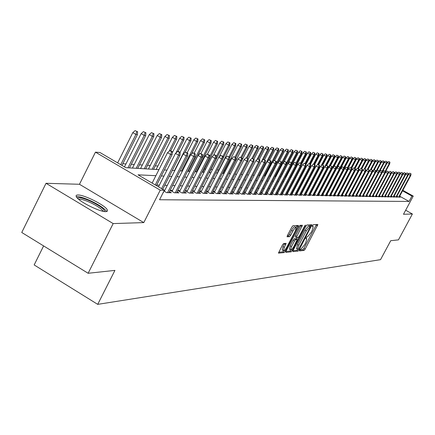 <?xml version="1.0" encoding="UTF-8"?>
<svg xmlns="http://www.w3.org/2000/svg" width="435" height="435" viewBox="0 0 435 435"><rect width="100%" height="100%" fill="white"/><g stroke="black" fill="none" stroke-linecap="round" stroke-linejoin="round"><path stroke-width="0.65" d="M299.71 250.033L299.525 250.913L304.07 250.424L305.18 249.081L317.865 224.482L313.369 224.667L312.586 225.602L312.335 226.483L313.249 226.602L312.102 230.593L311.068 232.556L307.507 236.847L306.92 236.89L306.137 237.836L305.887 238.701L306.827 238.81L305.691 242.752L304.658 244.704L301.085 249.021L300.493 249.081L299.71 250.033M105.852 211.644L107.499 211.078L107.146 209.529C104.427 204.901 84.124 194.76 78.012 194.983C76.071 194.989 75.608 195.728 76.62 197.207C79.534 201.922 100.153 212.095 105.852 211.644M283.663 243.513L282.473 244.932L278.471 253.137L284.12 252.588L285.295 251.185L298.497 225.46L293.027 225.678L291.836 227.086L287.421 235.498L287.062 236.792L289.509 236.667L290.689 235.264L292.864 231.126C294.424 228.413 295.561 227.211 296.268 227.521L295.305 230.974L286.839 247.085C285.262 249.826 284.115 251.033 283.402 250.707L284.359 247.325L286.132 243.355L283.663 243.513M88.126 273.278L21.75 232.475L46.028 183.293L113.165 223.579L88.126 273.278L114.927 270.391L97.712 304.364L380.538 259.662L390.722 240.702L398.46 239.87L412.391 213.993L403.484 214.276L413.25 196.098L411.945 196.071L409.058 201.443L159.536 199.752L164.359 190.253L160.243 190.155L95.45 152.158L99.968 152.522L125.851 167.687L158.938 169.645M113.165 223.579L143.784 222.6L160.243 190.155M293.141 250.353L292.891 251.637L298.084 251.071L299.209 249.712L312.053 224.775L306.92 224.987L305.783 226.347L293.141 250.353M291.211 251.816L285.849 252.403L286.099 251.098L298.921 226.711L300.085 225.33L302.423 225.259L296.887 236.379L296.529 237.646L298.116 237.575L299.264 236.205L304.625 226.015L305.484 225.091L292.363 250.44L291.211 251.816L289.906 251.055L285.915 251.484M412.391 213.993L405.665 210.219M396.899 196.196L398.58 197.137L400.216 197.169L399.406 196.712M394.105 196.131L395.812 197.082L397.476 197.115L396.655 196.653M391.266 196.06L393.001 197.028L394.692 197.06L393.86 196.593M388.384 195.989L390.141 196.973L391.859 197.006L391.016 196.533M385.448 195.919L387.232 196.919L388.982 196.952L388.123 196.473M382.463 195.848L384.274 196.859L386.052 196.892L385.187 196.408M379.423 195.772L381.261 196.799L383.072 196.837L382.196 196.343M376.335 195.696L378.2 196.74L380.043 196.778L379.151 196.277M373.192 195.619L375.084 196.68L376.96 196.718L376.058 196.212M372.648 196.636L385.133 173.19L382.528 172.004L370 195.543L371.914 196.62L373.823 196.658L372.909 196.142M366.732 195.456L368.69 196.555L370.631 196.593L369.706 196.076M363.421 195.375L365.405 196.495L367.385 196.533L366.444 196.006M360.044 195.293L362.061 196.43L364.079 196.468L363.122 195.929M356.608 195.206L358.657 196.364L360.707 196.402L359.745 195.859M353.106 195.119L355.194 196.294L357.282 196.337L356.298 195.783M349.539 195.032L351.659 196.228L353.785 196.267L352.796 195.707M345.907 194.94L348.06 196.158L350.229 196.201L349.223 195.63M342.204 194.847L344.395 196.087L346.603 196.131L345.58 195.549M338.43 194.75L340.659 196.011L342.91 196.054L341.872 195.473M334.58 194.657L336.853 195.94L339.142 195.984L338.093 195.391M330.66 194.554L332.965 195.864L335.309 195.908L334.238 195.304M326.658 194.456L329.007 195.788L331.394 195.832L330.306 195.217M322.574 194.353L324.972 195.707L327.403 195.755L326.299 195.13M318.415 194.244L320.851 195.63L323.33 195.679L322.21 195.043M314.168 194.135L316.647 195.549L319.181 195.598L318.045 194.951M309.829 194.026L312.357 195.462L314.94 195.516L313.787 194.858M305.403 193.912L307.98 195.38L310.617 195.429L309.443 194.76M300.884 193.798L303.51 195.293L306.202 195.348L305.011 194.668M296.268 193.678L298.948 195.206L301.694 195.255L300.482 194.565M291.559 193.559L294.283 195.114L297.094 195.168L295.86 194.467M286.741 193.434L289.52 195.021L292.391 195.076L291.135 194.358M281.815 193.303L284.653 194.929L287.589 194.983L286.312 194.255M276.785 193.173L279.678 194.831L282.679 194.891L281.38 194.146M271.641 193.042L274.594 194.733L277.66 194.793L276.339 194.032M266.378 192.901L269.395 194.63L272.527 194.69L271.184 193.918M260.995 192.759L264.072 194.527L267.28 194.592L265.91 193.803M255.486 192.613L258.629 194.423L261.913 194.488L260.516 193.684M249.853 192.466L253.061 194.314L256.422 194.38L254.997 193.564M244.078 192.313L247.363 194.206L250.799 194.271L249.347 193.434M238.168 192.156L241.523 194.092L245.041 194.157L243.567 193.309M232.116 191.993L235.542 193.972L239.147 194.043L237.641 193.178M225.912 191.83L229.414 193.858L233.111 193.928L231.572 193.042M219.55 191.656L223.139 193.733L226.923 193.809L225.357 192.901M213.03 191.482L216.701 193.608L220.583 193.684L218.984 192.759M206.342 191.297L210.1 193.483L214.08 193.559L212.449 192.613M199.48 191.112L203.33 193.352L207.413 193.428L205.75 192.46M192.439 190.921L196.381 193.216L200.573 193.298L198.871 192.308M185.212 190.72L189.247 193.075L193.553 193.162L191.813 192.15M177.79 190.519L181.928 192.933L186.343 193.02L184.57 191.982M172.564 190.389L170.205 190.334L174.402 192.787L178.943 192.879L177.127 191.819M163.957 191.047L166.67 192.64L171.336 192.727L169.481 191.645M163.185 192.569L163.522 192.58L163.255 192.422M409.058 201.443L399.678 196.207M340.714 190.965L340.431 190.96M336.913 190.845L336.598 190.834M333.041 190.72L332.688 190.709M329.088 190.59L328.697 190.579M325.059 190.465L324.63 190.448M320.954 190.329L320.481 190.312M316.762 190.193L316.245 190.177M312.482 190.057L311.922 190.041M308.116 189.916L307.512 189.899M303.657 189.774L303.005 189.752M299.106 189.627L298.405 189.606M294.457 189.475L293.701 189.453M289.705 189.323L288.9 189.296M284.854 189.165L283.99 189.138M279.895 189.007L278.971 188.98M274.822 188.844L273.838 188.812M269.64 188.676L268.591 188.643M264.333 188.507L263.224 188.469M258.912 188.333L257.727 188.295M253.36 188.154L252.104 188.11M247.673 187.969L246.346 187.925M241.855 187.784L240.452 187.735M235.895 187.588L234.411 187.545M229.789 187.393L228.217 187.344M223.536 187.191L221.872 187.137M217.119 186.985L215.368 186.93M210.545 186.773L208.697 186.713M203.797 186.555L201.845 186.495M196.876 186.332L194.82 186.267M189.774 186.104L187.605 186.033M182.477 185.87L180.193 185.799M174.984 185.631L172.575 185.549M167.29 185.381L164.751 185.299M159.373 185.125L156.703 185.038M338.941 194.314L338.664 194.309M335.129 194.227L334.809 194.217M331.236 194.135L330.883 194.124M327.272 194.043L326.881 194.032M323.227 193.945L322.797 193.934M319.1 193.847L318.627 193.836M314.891 193.749L314.374 193.738M310.595 193.646L310.035 193.635M306.213 193.542L305.604 193.531M301.738 193.439L301.08 193.423M297.165 193.33L296.463 193.314M292.499 193.222L291.744 193.2M287.731 193.107L286.921 193.086M282.859 192.993L281.989 192.971M277.878 192.874L276.954 192.852M272.788 192.754L271.799 192.732M267.579 192.629L266.53 192.607M262.256 192.504L261.141 192.482M256.813 192.379L255.628 192.352M251.24 192.248L249.978 192.216M245.53 192.112L244.198 192.08M239.69 191.971L238.282 191.938M233.709 191.83L232.214 191.797M227.581 191.688L225.999 191.65M221.301 191.541L219.631 191.498M214.863 191.389L213.101 191.346M208.256 191.231L206.402 191.188M201.487 191.074L199.529 191.025M194.537 190.905L192.471 190.862M187.409 190.742L185.228 190.688M180.085 190.568L177.79 190.514M164.838 190.209L164.261 190.193M287.067 174.44L286.562 174.408M282.467 174.141L281.575 174.082M277.372 173.81L276.823 173.772M230.621 170.759L230.311 170.737M224.775 170.379L223.9 170.319M218.794 169.987L217.321 169.889M212.498 169.574L210.904 169.471M205.673 169.128L204.542 169.057M198.675 168.671L198.028 168.633M157.894 166.012L155.295 165.844M150.227 165.512L147.503 165.333M142.354 165.001L139.499 164.811M134.268 164.468L131.272 164.278M125.954 163.93L122.817 163.723M43.614 245.916L34.158 264.937L97.712 304.364M143.784 222.6L79.469 184.277L46.028 183.293M79.469 184.277L95.45 152.158M155.882 175.686L138.031 174.826L164.359 190.253M343.987 184.777L343.704 184.761M340.213 184.592L339.898 184.576M336.369 184.407L336.021 184.391M332.449 184.217L332.063 184.201M328.452 184.027L328.023 184.005M324.374 183.826L323.906 183.804M320.214 183.624L319.703 183.603M315.968 183.423L315.413 183.396M311.634 183.211L311.03 183.184M307.208 182.999L306.561 182.966M302.689 182.782L301.993 182.749M298.073 182.559L297.328 182.521M293.359 182.33L292.559 182.292M288.541 182.096L287.687 182.053M283.62 181.857L282.706 181.814M278.585 181.618L277.612 181.569M273.441 181.368L272.402 181.319M268.177 181.112L267.074 181.058M262.789 180.851L261.62 180.797M257.275 180.585L256.036 180.525M251.637 180.313L250.321 180.248M245.862 180.036L244.465 179.965M239.941 179.747L238.467 179.677M233.883 179.454L232.323 179.378M227.668 179.155L226.021 179.079M221.301 178.85L219.561 178.763M214.77 178.535L212.933 178.442M208.077 178.209L206.136 178.116M201.204 177.877L199.159 177.779M194.146 177.534L191.993 177.431M186.903 177.186L184.636 177.078M179.465 176.827L177.072 176.713M171.82 176.458L169.302 176.338M163.962 176.077L161.309 175.952M411.945 196.071L402.549 190.84M402.837 190.307L413.25 196.098M164.343 169.96L166.986 170.118M172.298 170.433L174.805 170.58M180.036 170.89L182.417 171.031M187.561 171.33L189.818 171.466M194.885 171.765L197.028 171.89M202.014 172.184L204.053 172.309M208.963 172.597L210.893 172.711M215.727 172.994L217.56 173.103M222.323 173.386L224.058 173.489M228.75 173.766L230.392 173.864M235.025 174.136L236.575 174.228M241.137 174.495L242.61 174.582M247.107 174.848L248.494 174.93M252.936 175.196L254.247 175.272M258.624 175.528L259.858 175.604M264.175 175.86L265.345 175.925M269.608 176.18L270.706 176.246M274.909 176.49L275.942 176.55M280.091 176.8L281.064 176.855L294.158 151.679L295.795 150.206L297.551 150.994L295.795 150.206M285.164 177.099L286.072 177.154M290.118 177.388L290.971 177.442M294.968 177.676L295.767 177.725M299.715 177.958L300.454 178.002M304.353 178.23L305.049 178.274M308.899 178.497L309.546 178.535M313.352 178.763L313.945 178.796M317.708 179.019L318.262 179.051M321.976 179.274L322.487 179.302M326.158 179.519L326.625 179.546M330.257 179.758L330.682 179.785M334.276 179.998L334.662 180.019M338.212 180.231L338.56 180.253M342.073 180.46L342.388 180.476M345.863 180.683L346.14 180.699M299.72 250.011L302.798 249.685L303.907 248.347L316.452 224.514M309.899 226.243L310.628 224.803M292.962 250.734L296.795 250.321L297.73 249.309M298.573 249.282L310.59 226.64L309.91 226.646L306.305 230.963L298.769 245.269L297.632 249.211L298.573 249.282M309.296 225.901L310.525 226.608L309.29 225.895M296.583 248.602L297.475 244.513L305.006 230.213L308.611 225.895L309.231 225.863M296.518 237.63L295.213 236.885L295.566 235.618L300.971 225.286M297.393 237.63L296.605 239.136M291.526 246.563L290.575 249.907C291.265 250.212 292.385 249.021 293.929 246.335L297.225 239.495L295.631 239.576L294.479 240.957L291.526 246.563L290.216 245.802L289.482 249.266M295.925 238.755L297.127 239.451M290.216 245.802L293.163 240.191L294.321 238.81L295.816 238.69M289.906 251.055L290.857 250.027M282.304 250.065L283.022 246.547L284.642 243.426M296.056 227.396L294.935 226.749C294.223 226.439 293.087 227.635 291.526 230.354L292.864 231.126M287.203 235.96L288.171 235.895L289.351 234.492L291.526 230.354M296.061 227.396L297.04 225.482M278.645 252.256L282.793 251.816L283.723 250.837M389.923 162.119L388.591 161.505L389.923 162.119L389.706 163.767L387.308 162.663L382.082 172.483M389.64 162.081L389.2 163.712L385.165 171.292M389.706 163.767L385.279 172.086M387.308 162.663L388.591 161.505M410.77 173.75L409.705 173.163L410.77 173.75L410.33 175.387L410.809 175.425L399.172 197.147M398.683 197.137L410.33 175.387L408.421 174.332L408.204 174.734M409.705 173.163L408.421 174.332M410.809 175.425L411.031 173.772M77.495 198.224C78.806 196.984 83.188 198.001 90.632 201.269C99.822 205.76 104.487 209.191 104.628 211.568M103.128 211.307L102.85 210.801C100.855 208.332 96.63 205.565 90.181 202.498C84.559 199.991 80.703 198.909 78.621 199.257M106.575 211.584L106.27 211.04C103.802 207.984 98.566 204.548 90.562 200.747C83.694 197.68 78.942 196.326 76.299 196.691M387.096 161.776L385.753 161.157L387.096 161.776L386.878 163.44L384.458 162.326L379.527 171.602M386.813 161.744L386.367 163.381L382.251 171.113L380.799 170.449L382.262 171.118L382.028 172.918L369.44 196.571M386.878 163.44L382.088 172.445M384.458 162.326L385.753 161.157M384.225 161.428L382.865 160.809L384.225 161.428L384.007 163.109L381.566 161.989L376.857 170.846M383.936 161.396L383.485 163.049L379.021 171.45M384.007 163.109L379.456 171.667M381.566 161.989L382.865 160.809M381.305 161.081L379.934 160.45L381.305 161.081L381.087 162.772L378.619 161.641L374.144 170.074M381.011 161.042L380.554 162.712L375.715 171.82M381.087 162.772L376.743 170.95M378.619 161.641L379.934 160.45M378.336 160.722L376.955 160.085L378.336 160.722L378.118 162.429L375.628 161.287L371.24 169.552M378.037 160.684L377.58 162.369L367.183 181.944M378.118 162.429L373.98 170.221M375.628 161.287L376.955 160.085M408.101 173.5L407.029 172.912L408.101 173.5L407.66 175.153L408.144 175.196L396.421 197.093M395.921 197.082L407.66 175.153L405.735 174.087L405.491 174.544M407.029 172.912L405.735 174.087M408.144 175.196L408.367 173.527M405.387 173.25L404.311 172.657L405.387 173.25L404.941 174.913L405.431 174.957L393.621 197.039M393.109 197.028L404.941 174.913L403 173.842L402.728 174.353M404.311 172.657L403 173.842M405.431 174.957L405.659 173.277M402.631 172.994L401.543 172.396L402.631 172.994L402.179 174.674L402.679 174.718L390.771 196.984M390.255 196.973L402.179 174.674L400.222 173.592L399.917 174.163M401.543 172.396L400.222 173.592M402.679 174.718L402.908 173.021M399.825 172.738L398.732 172.135L399.825 172.738L399.368 174.43L399.879 174.473L387.879 196.93M387.357 196.919L399.368 174.43L397.4 173.337L397.063 173.967M398.732 172.135L397.4 173.337M399.879 174.473L400.108 172.766M375.318 160.357L373.921 159.716L375.318 160.357L375.101 162.081L372.583 160.928L368.146 169.297M375.013 160.319L374.551 162.016L370.06 170.482M375.101 162.081L371.137 169.547M372.583 160.928L373.921 159.716M396.97 172.472L395.866 171.863L396.97 172.472L396.513 174.179L397.03 174.223L384.937 196.87M384.404 196.859L396.513 174.179L394.529 173.081L394.159 173.772M395.866 171.863L394.529 173.081M397.03 174.223L397.258 172.499M372.246 159.988L370.837 159.34L372.246 159.988L372.028 161.728L369.489 160.564L364.965 169.101M371.936 159.95L371.468 161.662L367.194 169.721M372.028 161.728L368.037 169.253M369.489 160.564L370.837 159.34M394.072 172.206L392.957 171.591L394.072 172.206L393.604 173.929L394.132 173.973L381.946 196.816M381.403 196.805L393.604 173.929L391.603 172.82L391.201 173.57M392.957 171.591L391.603 172.82M394.132 173.973L394.36 172.233M369.125 159.612L367.7 158.96L369.125 159.612L368.902 161.363L366.335 160.189L361.724 168.905M368.809 159.574L368.336 161.298L364.285 168.943M368.902 161.363L364.84 169.03M366.335 160.189L367.7 158.96M391.119 171.934L389.999 171.314L391.119 171.934L390.646 173.668L391.185 173.717L378.901 196.756M378.347 196.745L390.646 173.668L388.629 172.554L388.199 173.369M389.999 171.314L388.629 172.554M391.185 173.717L391.413 171.961M365.944 159.232L364.508 158.568L365.944 159.232L365.726 160.999L363.133 159.814L358.424 168.709M365.623 159.194L365.144 160.928L361.083 168.601M365.726 160.999L361.577 168.823M363.133 159.814L364.508 158.568M388.112 171.656L386.987 171.031L388.112 171.656L387.639 173.407L388.183 173.456L375.802 196.696M375.236 196.685L387.639 173.407L385.606 172.282L385.138 173.163M386.987 171.031L385.606 172.282M388.183 173.456L388.417 171.684M362.714 158.84L361.257 158.177L362.714 158.84L362.491 160.624L359.87 159.427L355.069 168.508M362.388 158.802L361.904 160.553L357.782 168.35M362.491 160.624L358.261 168.617M359.87 159.427L361.257 158.177M385.057 171.374L383.92 170.743L385.057 171.374L384.578 173.141L372.077 196.62M383.92 170.743L382.528 172.004M385.133 173.19L385.366 171.401M359.424 158.443L357.951 157.774L359.424 158.443L359.201 160.243L356.553 159.036L351.6 168.421M359.087 158.405L358.603 160.172L354.394 168.133M359.201 160.243L354.884 168.405M356.553 159.036L357.951 157.774M382.028 172.918L379.396 171.722L366.765 195.473M381.946 171.085L381.462 172.869L368.858 196.56M380.799 170.449L379.396 171.722M356.075 158.041L354.59 157.361L356.075 158.041L355.852 159.857L353.176 158.639L347.761 168.9M355.732 157.997L355.243 159.786L350.947 167.915M355.852 159.857L351.447 168.193M353.176 158.639L354.59 157.361M378.782 170.797L377.623 170.15L378.782 170.797L378.292 172.592L378.863 172.641L366.178 196.506M365.585 196.495L378.292 172.592L376.204 171.433L363.47 195.407M377.623 170.15L376.204 171.433M378.863 172.641L379.097 170.825M352.66 157.628L351.165 156.948L352.66 157.628L352.437 159.46L349.74 158.231L343.851 169.4M352.317 157.59L351.817 159.389L347.435 167.698M352.437 159.46L347.853 168.155M349.74 158.231L351.165 156.948M375.557 170.498L374.388 169.851L375.557 170.498L375.062 172.314L375.65 172.363L362.85 196.446M362.246 196.43L375.062 172.314L372.958 171.145L360.115 195.331M374.388 169.851L372.958 171.145M375.65 172.363L375.883 170.525M349.191 157.214L347.674 156.524L349.191 157.214L348.968 159.058L346.238 157.818L334.542 180.014M348.843 157.171L348.337 158.987L343.857 167.475M348.968 159.058L343.949 168.579M346.238 157.818L347.674 156.524M372.273 170.194L371.099 169.541L372.273 170.194L371.773 172.026L372.371 172.075L359.468 196.375M358.853 196.364L371.773 172.026L369.652 170.846L356.7 195.261M371.099 169.541L369.652 170.846M372.371 172.075L372.605 170.226M345.656 156.785L344.123 156.089L345.656 156.785L345.433 158.65L342.671 157.399L337.326 167.557M345.298 156.741L344.786 158.579L340.165 167.355M345.433 158.65L339.963 169.025M342.671 157.399L344.123 156.089M368.929 169.884L367.744 169.226L368.929 169.884L368.423 171.733L369.032 171.787L356.02 196.31M355.395 196.299L368.423 171.733L366.286 170.542L353.225 195.184M367.744 169.226L366.286 170.542M369.032 171.787L369.266 169.916M342.057 156.35L340.507 155.648L342.057 156.35L341.828 158.237L339.044 156.97L333.966 166.616M341.692 156.306L341.176 158.161L336.103 167.79M341.828 158.237L330.491 179.775M339.044 156.97L340.507 155.648M365.525 169.574L364.329 168.905L365.525 169.574L365.014 171.433L365.634 171.488L352.508 196.245M351.871 196.228L365.014 171.433L362.855 170.237L349.68 195.108M364.329 168.905L362.855 170.237M365.634 171.488L365.868 169.606M338.387 155.909L336.82 155.203L338.387 155.909L338.164 157.813L335.341 156.535L330.508 165.735M338.017 155.866L337.495 157.736L331.965 168.253M338.164 157.813L333.134 167.372M335.341 156.535L336.82 155.203M362.056 169.253L360.849 168.579L362.056 169.253L361.539 171.134L362.17 171.189L348.935 196.174M348.283 196.163L361.539 171.134L359.364 169.922L346.07 195.032M360.849 168.579L359.364 169.922M362.17 171.189L362.404 169.286M334.651 155.458L333.069 154.746L334.651 155.458L334.423 157.378L331.573 156.089L326.696 165.376M334.27 155.415L333.743 157.301L322.194 179.285M334.423 157.378L329.648 166.464M331.573 156.089L333.069 154.746M358.522 168.927L357.304 168.247L358.522 168.927L357.994 170.825L358.636 170.879L345.287 196.103M344.623 196.093L357.994 170.825L355.803 169.601L342.394 194.956M357.304 168.247L355.803 169.601M358.636 170.879L358.875 168.959M330.845 155.001L329.241 154.278L330.845 155.001L330.616 156.937L327.734 155.638L322.754 165.126M330.459 154.958L329.926 156.861L310.269 194.276M330.616 156.937L326.109 165.528M327.734 155.638L329.241 154.278M354.916 168.595L353.688 167.91L354.916 168.595L354.389 170.509L355.042 170.569L341.578 196.033M340.899 196.016L354.389 170.509L352.176 169.275L338.647 194.875M353.688 167.91L352.176 169.275M355.042 170.569L355.281 168.628M326.962 154.534L325.342 153.805L326.962 154.534L326.734 156.491L323.819 155.175L318.73 164.881M326.571 154.485L326.027 156.41L321.079 165.849M326.734 156.491L322.291 164.963M323.819 155.175L325.342 153.805M351.241 168.253L350.001 167.562L351.241 168.253L350.708 170.188L351.377 170.248L337.788 195.957M337.103 195.946L350.708 170.188L348.473 168.943L334.825 194.793M350.001 167.562L348.473 168.943M351.377 170.248L351.616 168.291M323.004 154.055L321.367 153.321L323.004 154.055L322.775 156.034L319.828 154.702L314.625 164.637M322.601 154.012L322.058 155.947L317.381 164.876M322.775 156.034L318.273 164.626M319.828 154.702L321.367 153.321M347.5 167.91L346.249 167.209L347.5 167.91L346.956 169.862L347.636 169.922L333.933 195.88M333.232 195.87L346.956 169.862L344.705 168.606L330.932 194.711M346.249 167.209L344.705 168.606M347.636 169.922L347.875 167.943M318.969 153.571L317.311 152.826L318.969 153.571L318.746 155.567L315.761 154.224L310.443 164.392M318.561 153.522L318.007 155.48L313.477 164.136M318.746 155.567L314.135 164.365M315.761 154.224L317.311 152.826M343.683 167.557L342.416 166.85L343.683 167.557L343.133 169.53L343.824 169.59L329.996 195.804M329.284 195.793L343.133 169.53L340.861 168.258L326.962 194.63M342.416 166.85L340.861 168.258M343.824 169.59L344.063 167.589M314.858 153.076L313.178 152.321L314.858 153.076L314.63 155.094L311.612 153.734L306.022 164.425M314.44 153.028L313.88 155.007L309.301 163.756M314.63 155.094L309.916 164.098M311.612 153.734L313.178 152.321M339.784 167.198L338.512 166.485L339.784 167.198L339.229 169.188L339.936 169.253L325.984 195.728M325.255 195.712L339.229 169.188L336.94 167.905L322.911 194.543M338.512 166.485L336.94 167.905M339.936 169.253L340.181 167.23M310.661 152.571L308.964 151.81L310.661 152.571L310.432 154.604L307.382 153.234L301.227 165.017M310.237 152.522L309.671 154.517L304.984 163.478M310.432 154.604L305.609 163.832M307.382 153.234L308.964 151.81M335.815 166.828L334.526 166.11L335.815 166.828L335.249 168.845L335.972 168.905L321.895 195.647M321.15 195.636L335.249 168.845L332.938 167.546L318.784 194.456M334.526 166.11L332.938 167.546M335.972 168.905L336.212 166.866M306.381 152.054L304.663 151.288L306.381 152.054L306.153 154.11L303.065 152.728L290.194 177.393M305.946 152.005L305.37 154.023L300.58 163.201M306.153 154.11L301.216 163.56M303.065 152.728L304.663 151.288M331.758 166.458L330.464 165.73L331.758 166.458L331.193 168.492L331.927 168.552L317.719 195.571M316.957 195.554L331.193 168.492L328.855 167.181L314.565 194.363M330.464 165.73L328.855 167.181M331.927 168.552L332.166 166.496M302.01 151.532L300.275 150.749L302.01 151.532L301.781 153.604L298.655 152.207L285.67 177.127M301.569 151.478L300.987 153.517L296.083 162.924M301.781 153.604L296.539 163.658M298.655 152.207L300.275 150.749M297.551 150.994L297.328 153.093L296.512 152.995L291.488 162.641M297.1 150.94L296.512 152.995L294.158 151.679M297.328 153.093L291.542 164.191M293 150.445L291.222 149.651L293 150.445L292.777 152.565L289.569 151.135L283.734 162.364M292.543 150.39L291.945 152.467L286.654 162.636M292.777 152.565L280.162 176.8M289.569 151.135L291.222 149.651M327.62 166.072L326.315 165.338L327.62 166.072L327.049 168.127L327.8 168.193L313.456 195.484M326.315 165.338L324.689 166.806L327.049 168.127L312.683 195.473M327.8 168.193L328.039 166.11M323.401 165.686L322.079 164.941L323.401 165.686L322.819 167.758L323.586 167.828L309.111 195.402M308.317 195.386L322.819 167.758L320.437 166.426L305.876 194.184M322.079 164.941L320.437 166.426M323.586 167.828L323.825 165.724M319.089 165.289L317.757 164.539L319.089 165.289L318.496 167.383L319.285 167.453L304.669 195.315M303.858 195.299L318.496 167.383L316.098 166.034L301.395 194.086M317.757 164.539L316.098 166.034M319.285 167.453L319.524 165.327M288.356 149.885L286.551 149.08L288.356 149.885L288.128 152.027L284.881 150.581L279.395 161.151M287.883 149.83L287.279 151.929L281.429 163.19M288.128 152.027L275.393 176.523M284.881 150.581L286.551 149.08M314.69 164.881L313.341 164.125L314.69 164.881L314.086 167.002L314.891 167.067L300.134 195.228M299.313 195.212L314.086 167.002L311.661 165.637L296.822 193.994M313.341 164.125L311.661 165.637M314.891 167.067L315.13 164.919M283.609 149.314L281.782 148.498L283.609 149.314L283.381 151.478L280.096 150.021L274.659 160.493M283.131 149.254L282.516 151.38L269.64 176.18M283.381 151.478L270.526 176.235M280.096 150.021L281.782 148.498M310.193 164.463L308.828 163.701L310.193 164.463L309.584 166.605L310.4 166.676L295.506 195.136M294.664 195.119L309.584 166.605L307.137 165.229L292.146 193.896M308.828 163.701L307.137 165.229M310.4 166.676L310.644 164.506M278.764 148.732L276.916 147.905L278.764 148.732L278.536 150.918L275.208 149.439L269.678 160.113M278.269 148.672L277.65 150.82L264.649 175.887M278.536 150.918L272.919 161.749M275.208 149.439L276.916 147.905M305.598 164.038L304.223 163.266L305.598 164.038L304.984 166.208L305.816 166.279L290.776 195.043M289.917 195.027L304.984 166.208L302.51 164.816L287.372 193.792M304.223 163.266L302.51 164.816M305.816 166.279L306.061 164.082M273.811 148.134L271.935 147.302L273.811 148.134L273.582 150.347L270.211 148.852L264.54 159.803M273.31 148.074L272.68 150.244L259.554 175.582M273.582 150.347L268.292 160.553M270.211 148.852L271.935 147.302M300.9 163.609L299.514 162.826L300.9 163.609L300.28 165.795L301.134 165.871L285.947 194.951M285.066 194.934L300.28 165.795L297.785 164.386L282.494 193.689M299.514 162.826L297.785 164.386M301.134 165.871L301.379 163.652M268.748 147.525L266.851 146.682L268.748 147.525L268.52 149.76L267.601 149.656L265.105 148.248L259.293 159.493M268.237 147.46L267.601 149.656L261.745 160.966M268.52 149.76L263.507 159.449M265.105 148.248L266.851 146.682M296.104 163.163L294.702 162.375L296.104 163.163L295.474 165.376L296.349 165.452L281.01 194.858M280.107 194.836L295.474 165.376L292.951 163.957L277.508 193.586M294.702 162.375L292.951 163.957M296.349 165.452L296.588 163.212M263.572 146.899L261.652 146.051L263.572 146.899L263.349 149.167L262.403 149.053L259.885 147.634L253.926 159.183M263.05 146.84L262.403 149.053L256.895 159.721M263.349 149.167L258.287 158.96M259.885 147.634L261.652 146.051M291.2 162.712L289.786 161.912L291.2 162.712L290.558 164.947L291.45 165.028L275.959 194.76M275.04 194.739L290.558 164.947L288.013 163.511L272.408 193.483M289.786 161.912L288.013 163.511M291.45 165.028L291.695 162.761M258.287 146.263L256.335 145.399L258.287 146.263L258.058 148.552L257.096 148.444L254.551 147.003L248.157 159.411M257.748 146.198L257.096 148.444L251.936 158.432M258.058 148.552L252.876 158.59M254.551 147.003L256.335 145.399M286.181 162.25L284.751 161.445L286.181 162.25L285.534 164.512L286.447 164.593L270.798 194.657M269.858 194.641L285.534 164.512L282.962 163.054L267.199 193.374M284.751 161.445L282.962 163.054M286.447 164.593L286.692 162.298M252.876 145.611L250.897 144.741L252.876 145.611L252.648 147.927L251.664 147.813L249.092 146.361L241.99 160.156M252.327 145.546L251.664 147.813L246.487 157.851M252.648 147.927L247.33 158.242M249.092 146.361L250.897 144.741M281.053 161.776L279.607 160.961L281.053 161.776L280.396 164.066L281.325 164.147L265.519 194.554M264.556 194.537L280.396 164.066L277.791 162.592L261.865 193.26M279.607 160.961L277.791 162.592M281.325 164.147L281.57 161.825M247.341 144.947L245.34 144.061L247.341 144.947L247.113 147.286L246.107 147.171L243.513 145.703L229.066 173.782M246.781 144.877L246.107 147.171L240.827 157.421M247.113 147.286L241.653 157.894M243.513 145.703L245.34 144.061M275.801 161.293L274.344 160.466L275.801 161.293L275.137 163.603L276.089 163.69L260.119 194.45M259.135 194.434L275.137 163.603L272.506 162.119L256.411 193.145M274.344 160.466L272.506 162.119M276.089 163.69L276.334 161.341M241.675 144.262L239.647 143.371L241.675 144.262L241.452 146.633L240.419 146.513L237.798 145.029L223.204 173.44M241.104 144.192L240.419 146.513L234.998 157.057M241.452 146.633L235.846 157.541M237.798 145.029L239.647 143.371M270.429 160.798L268.955 159.96L270.429 160.798L269.754 163.136L270.733 163.223L254.589 194.342M253.583 194.325L269.754 163.136L267.095 161.63L250.832 193.031M268.955 159.96L267.095 161.63M270.733 163.223L270.972 160.847M235.879 143.566L233.823 142.658L235.879 143.566L235.656 145.964L234.601 145.839L231.953 144.338L217.206 173.081M235.291 143.496L234.601 145.839L229.033 156.687M235.656 145.964L229.555 157.851M231.953 144.338L233.823 142.658M264.931 160.287L263.441 159.444L264.931 160.287L264.241 162.657L265.247 162.744L248.934 194.233M247.901 194.217L264.241 162.657L261.56 161.135L245.117 192.912M263.441 159.444L261.56 161.135M265.247 162.744L265.486 160.341M229.946 142.849L227.858 141.935L229.946 142.849L229.724 145.279L228.641 145.154L225.966 143.632L219.12 156.992M229.348 142.778L228.641 145.154L222.921 156.317M229.724 145.279L222.927 158.541M225.966 143.632L227.858 141.935M259.298 159.77L257.792 158.911L259.298 159.77L258.602 162.163L259.624 162.255L243.143 194.124M242.088 194.102L258.602 162.163L255.889 160.624L239.266 192.792M257.792 158.911L255.889 160.624M259.624 162.255L259.869 159.819M223.873 142.12L221.752 141.19L223.873 142.12L223.65 144.578L222.541 144.447L219.833 142.908L213.422 155.442M223.253 142.044L222.541 144.447L216.369 156.502M223.65 144.578L209.295 172.613M219.833 142.908L221.752 141.19M253.529 159.237L252.006 158.373L253.529 159.237L252.822 161.662L253.871 161.755L237.211 194.005M236.129 193.988L252.822 161.662L250.081 160.102L233.28 192.667M252.006 158.373L250.081 160.102M253.871 161.755L254.116 159.292M217.647 141.37L215.494 140.429L217.647 141.37L217.424 143.855L216.287 143.724L213.552 142.169L207.413 154.186M217.016 141.293L216.287 143.724L209.387 157.225M217.424 143.855L202.917 172.238M213.552 142.169L215.494 140.429M247.618 158.688L246.079 157.813L247.618 158.688L246.901 161.146L247.977 161.238L231.137 193.89M230.028 193.869L246.901 161.146L244.127 159.569L227.141 192.542M246.079 157.813L244.127 159.569M247.977 161.238L248.216 158.748M211.269 140.603L209.083 139.651L211.269 140.603L211.046 143.12L209.882 142.984L207.12 141.408L200.905 153.599M210.622 140.521L209.882 142.984L195.19 171.781M211.046 143.12L196.381 171.852M207.12 141.408L209.083 139.651M241.561 158.133L240.006 157.247L241.561 158.133L240.832 160.618L241.936 160.711L224.911 193.771M223.775 193.749L240.832 160.618L238.032 159.02L220.85 192.411M240.006 157.247L238.032 159.02M241.936 160.711L242.175 158.188M204.727 139.814L202.514 138.847L204.727 139.814L204.51 142.365L203.319 142.229L200.524 140.63L194.124 153.196M204.069 139.733L203.319 142.229L188.464 171.385M204.51 142.365L189.682 171.455M200.524 140.63L202.514 138.847M235.357 157.557L233.78 156.66L235.357 157.557L234.612 160.075L235.743 160.172L218.528 193.646M217.364 193.624L234.612 160.075L231.779 158.46L214.401 192.275M233.78 156.66L231.779 158.46M235.743 160.172L235.982 157.617M198.028 139.004L195.777 138.031L198.028 139.004L197.811 141.587L196.587 141.446L193.76 139.836L187.175 152.788M197.349 138.923L196.587 141.446L181.564 170.977M197.811 141.587L191.454 154.082M193.76 139.836L195.777 138.031M228.984 156.97L227.396 156.062L228.984 156.97L228.234 159.52L229.392 159.618L211.986 193.515M210.79 193.493L228.234 159.52L225.368 157.883L207.794 192.139M227.396 156.062L225.368 157.883M229.392 159.618L229.631 157.03M191.15 138.178L188.866 137.188L191.15 138.178L190.938 140.793L189.682 140.652L186.822 139.015L180.041 152.38M190.454 138.096L189.682 140.652L174.495 170.558M190.938 140.793L185.022 152.446M186.822 139.015L188.866 137.188M222.454 156.366L223.117 156.426L220.844 155.447L222.454 156.366L221.687 158.949L222.878 159.052L205.271 193.39M204.048 193.363L221.687 158.949L218.789 157.291L201.013 192.004M220.844 155.447L218.789 157.291M222.878 159.052L223.117 156.426M184.097 137.329L181.776 136.324L184.097 137.329L183.885 139.978L182.597 139.831L179.704 138.178L172.244 152.908M183.385 137.242L182.597 139.831L175.936 152.973M183.885 139.978L178.078 151.434M179.704 138.178L181.776 136.324M215.749 155.746L216.429 155.812L214.803 154.882L214.123 154.816L215.749 155.746L214.972 158.362L216.195 158.47L198.387 193.254M197.126 193.227L214.972 158.362L212.041 156.687L194.053 191.857M214.123 154.816L212.041 156.687M216.195 158.47L216.429 155.812M176.86 136.459L174.5 135.437L176.86 136.459L176.648 139.146L175.327 138.993L172.401 137.313L156.143 169.476M176.126 136.367L175.327 138.993L169.123 151.25M176.648 139.146L170.737 150.82M172.401 137.313L174.5 135.437M208.871 155.116L209.567 155.175L207.223 154.169L208.871 155.116L208.077 157.764L209.333 157.872L191.318 193.118M190.024 193.091L208.077 157.764L205.113 156.062L186.909 191.715M207.223 154.169L205.113 156.062M209.333 157.872L209.567 155.175M169.433 135.562L167.035 134.529L169.433 135.562L169.22 138.286L167.861 138.129L164.903 136.432L148.455 169.025M168.677 135.47L167.861 138.129L152.147 169.242M169.22 138.286L153.539 169.324M164.903 136.432L167.035 134.529M201.807 154.463L202.52 154.528L200.856 153.571L200.138 153.506L201.807 154.463L200.997 157.144L202.286 157.258L184.059 192.977M182.733 192.95L200.997 157.144L197.996 155.425L179.579 191.563M200.138 153.506L197.996 155.425M202.286 157.258L202.52 154.528M161.798 134.643L159.362 133.594L161.798 134.643L161.592 137.406L160.194 137.242L157.204 135.524L140.559 168.557M161.026 134.551L160.194 137.242L144.295 168.775M161.592 137.406L145.725 168.862M157.204 135.524L159.362 133.594M194.548 153.794L195.282 153.859L192.857 152.821L194.548 153.794L193.727 156.513L195.049 156.627L176.61 192.83M175.245 192.803L193.727 156.513L190.688 154.768L172.048 191.411M192.857 152.821L190.688 154.768M195.049 156.627L195.282 153.859M153.957 133.697L151.478 132.637L153.957 133.697L153.751 136.498L152.321 136.334L149.292 134.589L132.452 168.079M153.163 133.605L152.321 136.334L136.231 168.301M153.751 136.498L137.699 168.388M149.292 134.589L151.478 132.637M187.088 153.104L187.844 153.174L185.381 152.119L187.088 153.104L186.256 155.86L187.615 155.98L168.954 192.683M167.551 192.656L186.256 155.86L183.178 154.093L164.305 191.253M185.381 152.119L183.178 154.093M187.615 155.98L187.844 153.174M145.899 132.729L143.376 131.647L145.899 132.729L145.698 135.568L144.224 135.394L141.157 133.627L124.475 166.882M145.083 132.631L144.224 135.394L127.944 167.812M145.698 135.568L129.451 167.899M141.157 133.627L143.376 131.647M179.421 152.397L180.199 152.467L178.47 151.472L177.692 151.402L179.421 152.397L178.573 155.192L179.97 155.311L162.723 189.296M161.602 188.638L178.573 155.192L175.457 153.397L158.514 186.827M177.692 151.402L175.457 153.397M179.97 155.311L180.199 152.467M137.612 131.729L135.051 130.636L137.612 131.729L137.416 134.611L135.899 134.437L132.795 132.642L117.651 162.886M136.775 131.631L135.899 134.437L120.734 164.691M137.416 134.611L121.969 165.414M132.795 132.642L135.051 130.636M171.537 151.668L172.336 151.744L170.585 150.733L169.786 150.657L171.537 151.668L170.672 154.501L172.108 154.632L156.421 185.598M155.268 184.924L170.672 154.501L167.518 152.685L152.136 183.091M169.786 150.657L167.518 152.685M172.108 154.632L172.336 151.744M305.925 238.326L306.539 238.684M312.363 226.124L312.972 226.477M316.229 224.993L317.506 225.727M303.907 248.347L305.18 249.081M302.798 249.685L304.07 250.424M310.4 225.292L311.694 226.037M298.486 249.293L299.209 249.712M296.795 250.321L298.084 251.071M308.611 225.895L309.91 226.646M305.006 230.213L306.305 230.963M297.475 244.513L298.769 245.269M300.743 225.781L302.059 226.543M295.566 235.618L296.887 236.379M304.788 225.727L305.234 225.982M291.303 249.82L292.363 250.44M294.321 238.81L295.631 239.576M293.163 240.191L294.479 240.957M284.441 243.85L285.773 244.628M283.022 246.547L284.359 247.325M289.351 234.492L290.689 235.264M288.171 235.895L289.509 236.667M296.806 225.982L298.138 226.749M284.24 250.571L285.295 251.185M282.793 251.816L284.12 252.588M305.935 238.298L306.599 238.679M312.373 226.102L313.031 226.477M296.344 248.461L297.632 249.211M295.213 236.885L296.529 237.646M289.264 249.141L290.575 249.907M295.914 238.739L297.149 239.451M282.07 249.935L283.402 250.707M102.649 211.203L102.85 210.801"/></g></svg>
